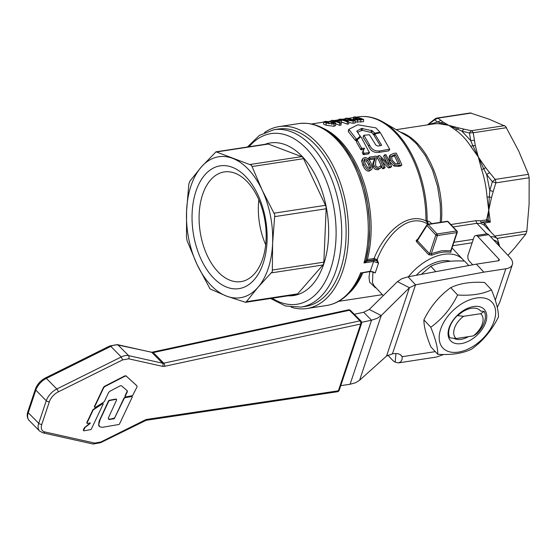 <?xml version="1.0" encoding="UTF-8"?>
<svg xmlns="http://www.w3.org/2000/svg" width="557" height="557" viewBox="0 0 557 557"><rect width="100%" height="100%" fill="white"/><g stroke="black" fill="none" stroke-linecap="round" stroke-linejoin="round"><path stroke-width="0.84" d="M116.685 399.773L116.406 399.292L109.492 400.553L108.782 401.137L100.183 419.463L98.735 424.671L99.794 426.787L102.328 427.316L118.913 424.49L119.518 423.988L132.308 396.925L132.03 396.438L124.977 397.726L124.267 398.311L114.282 418.732L109.45 419.505L108.531 419.198L108.371 417.959L116.685 399.773L116.141 399.021L116.42 399.501L116.141 399.021L109.221 400.281L108.518 400.866L99.083 421.287L98.589 425.235L99.285 426.342M132.308 396.925L131.758 396.173L132.037 396.654L131.758 396.173L124.712 397.454L124.002 398.039L114.624 417.959L110.906 419.024L108.42 419.052M91.327 429.092L103.247 403.902L102.829 403.595L93.207 409.91L86.989 423.055L87.268 423.536L90.15 423.014L90.15 423.508L85.284 427.24L83.522 430.373L83.801 430.853L90.721 429.593L91.327 429.092M103.247 403.902L102.565 403.324L102.982 403.63L102.565 403.324L92.942 409.639L86.718 422.784L87.268 423.536M89.886 422.742L89.879 423.243L84.372 427.755L83.258 430.101L83.801 430.853M90.15 423.014L90.15 423.508L89.879 423.243M127.254 390.756L127.309 391.849L125.172 396.403L125.492 396.96L132.524 395.679L137.015 386.962L136.966 385.876L126.272 376.128L125.095 376.149L104.841 386.551L103.713 387.707L94.551 407.07L95.15 407.515L103.47 402.349L104.542 401.165L108.664 392.455L109.771 391.313L120.284 385.799L121.461 385.757L127.295 390.791M126.989 390.485L127.045 391.585L124.9 396.131L125.492 396.96M136.75 385.653L126.007 375.857L124.831 375.878L104.577 386.279L103.449 387.435L94.286 406.805L95.15 407.515M372.361 130.763L361.535 128.437L356.898 131.041L360.121 136.277L356.974 139.048L356.132 138.825L348.842 129.328L357.803 124.796L375.919 127.88L379.93 132.176L374.784 133.2L372.361 130.763L371.867 132.615L362.106 130.31L357.517 132.343M374.311 134.982L373.524 134.738L371.867 132.615M379.93 132.176L379.665 132.865M356.995 140.225L356.362 140.775L355.519 140.559L348.417 131.751L348.842 129.328M348.417 131.751L348.466 131.278M360.128 135.671L359.676 137.67M359.571 137.454L359.55 138.052M356.793 131.487L356.898 131.041L356.856 131.563M360.539 136.911L361.124 137.064L369.347 152.534L364.417 153.286L363.846 152.945L363.108 150.836L364.55 148.434L364.194 148.113L363.408 149.624L360.776 149.638L356.494 142.056L357.148 139.925L360.539 136.911M364.55 148.434L361.556 148.12L357.148 139.925M363.756 149.937L363.408 149.624M369.507 152.193L368.49 153.934L363.561 154.686L362.294 152.799L363.108 150.85M379.79 150.954C374.77 151.448 371.296 149.332 369.368 144.59L363.888 135.274L369.43 134.752L374.812 143.309C375.641 145.349 377.131 146.213 379.275 145.899L381.642 145.245L374.777 133.889L379.965 132.817L380.57 133.053L389.649 149.158L379.79 150.954L378.934 152.353C373.928 152.952 370.496 150.884 368.63 146.157L363.157 137.356L363.888 135.274M389.649 149.158L388.633 150.891L378.934 152.353M380.34 145.739L374.207 135.664L374.931 133.583M440.232 222.354L440.594 215.315L440.239 203.799L437.579 186.504L432.524 170.115L425.374 155.591L416.545 143.81L409.242 137.259L383.146 122.067C374.896 117.381 366.569 115.64 358.158 116.852A89.712 53.145 81.3 0 1 395.881 133.276A89.712 53.145 81.3 0 1 425.952 220.892C405.433 211.04 382.965 235.493 374.067 258.483A0.919 0.543 -98.7 0 0 374.067 259.137A0.919 0.543 -98.7 0 0 374.339 259.694L376.379 260.537L373.336 260.244L373.601 261.47L370.342 271.203A0.919 0.543 81.3 0 1 370.022 271.531A0.919 0.543 81.3 0 1 370.008 271.531A0.919 0.543 81.3 0 1 370.001 271.531A0.919 0.543 81.3 0 1 369.98 271.531L361.667 273.048L360.72 272.672A92.016 54.502 81.3 0 1 326.534 305.514L306.823 308.522A92.016 54.502 -98.7 0 0 342.743 270.932A92.016 54.502 -98.7 0 0 336.177 172.308A92.016 54.502 -98.7 0 0 279.043 126.606A92.016 54.502 -98.7 0 0 264.484 132.566M401.834 164.942L400.727 166.007L398.227 166.39L393.883 166.035L389.406 161.398L389.19 156.385L390.227 154.964L393.625 153.467L396.159 153.078A92.016 54.502 81.3 0 1 401.834 164.942L399.334 165.325L394.983 164.942L390.45 160.179L390.227 154.964L389.19 156.385M332.828 121.802L332.828 121.37L334.137 121.168A92.016 54.502 -98.7 0 0 331.192 120.514L332.613 120.298A92.016 54.502 81.3 0 1 335.551 120.953L340.404 120.215A92.016 54.502 81.3 0 1 341.615 120.556L340.954 125.123L339.603 125.332A89.712 53.145 -98.7 0 0 335.683 123.877M338.907 120.444L338.872 119.337L340.515 119.087L352.748 120.479A92.016 54.502 -98.7 0 0 345.375 118.349L346.739 118.14A92.016 54.502 81.3 0 1 355.289 120.758L353.215 121.071L342.019 119.504A92.016 54.502 81.3 0 1 348.786 121.746L348.64 123.953L347.283 124.162A89.712 53.145 -98.7 0 0 341.587 122.192M355.289 120.758L355.143 122.958L353.068 123.278L348.738 122.526M363.624 119.483L357.455 120.117L354.106 119.532L353.166 118.759L356.807 117.812A92.016 54.502 -98.7 0 0 353.618 117.088L355.081 116.866A92.016 54.502 81.3 0 1 363.624 119.483L363.484 121.684L355.206 122.08M335.711 123.369L335.586 125.569L333.956 126.293L326.11 125.221L323.659 124.183L323.603 121.906L325.197 121.37L333.17 121.906L335.69 123.236L334.103 124.093L326.144 122.979L323.603 121.906M385.082 167.497L383.975 168.569L382.61 168.778A89.712 53.145 -98.7 0 0 377.075 157.213L378.036 155.842L379.679 155.598L389.496 165.011A92.016 54.502 -98.7 0 0 384.539 154.853L385.904 154.644A92.016 54.502 81.3 0 1 391.585 166.508L389.51 166.822L380.661 158.007A92.016 54.502 81.3 0 1 385.082 167.497L383.717 167.706A92.016 54.502 -98.7 0 0 378.036 155.842M386.53 162.003A89.712 53.145 -98.7 0 0 383.578 156.218L384.539 154.853M391.585 166.508L390.478 167.573L388.403 167.894L382.715 162.164M379.644 166.731L380.612 165.798A92.016 54.502 81.3 0 1 381.371 167.553L377.757 169.788L374.965 169.258L373.058 166.996L372.549 164.559L374.464 158.996L369.068 159.817A89.712 53.145 -98.7 0 0 368.379 158.536L369.347 157.171L376.121 156.134A92.016 54.502 81.3 0 1 376.985 157.749L375.759 160.945L375.585 165.533L376.811 166.982L378.37 167.274L380.069 166.376M371.728 169.398L369.214 171.083C366.882 171.41 364.793 169.537 362.955 165.45L361.549 160.834L362.865 158.473L364.41 157.666C366.819 157.234 369.019 159.058 371.018 163.145L372.334 168.061L371.728 169.398L370.328 170.017C367.989 170.351 365.879 168.416 363.993 164.224L362.53 159.497L362.865 158.473M337.277 391.773A2.298 1.448 -98.5 0 0 337.382 391.759A2.298 1.448 -98.5 0 0 337.486 391.738A2.298 1.448 -98.5 0 0 338.35 390.812L147.097 419.351A6.9 4.059 135.3 0 0 144.973 420.055L100.88 441.966L94.76 443.087L44.783 431.94A11.502 6.761 -44.7 0 1 41.817 424.309L49.371 401.715A11.502 6.761 -44.7 0 1 58.165 391.933L122.589 359.919L128.702 358.805L162.609 366.36A6.9 4.059 135.3 0 0 164.517 366.325L360.699 324.021A2.298 1.365 -102.2 0 0 360.706 322.336A2.298 1.365 -102.2 0 0 359.947 320.86A2.298 1.351 -44.7 0 1 361.027 321.083A2.298 1.351 -44.7 0 1 361.075 321.138M350.611 310.548A2.298 1.351 135.3 0 0 350.562 310.493A2.298 1.351 135.3 0 0 349.545 310.256A2.298 1.351 135.3 0 0 349.483 310.27A2.298 1.365 -102.2 0 0 348.438 309.859A2.298 1.365 -102.2 0 0 348.39 309.873M491.469 289.849L484.59 282.476C470.909 281.626 459.622 283.353 450.738 287.642C439.396 295.816 430.443 306.559 423.898 319.871C423.835 326.325 426.168 335.349 430.902 346.934L437.781 354.308C437.844 347.853 435.511 338.837 430.777 327.244C442.119 319.07 451.066 308.327 457.617 295.015C471.299 295.858 482.585 294.138 491.469 289.849C496.203 301.434 498.536 310.458 498.473 316.905C491.922 330.217 482.975 340.968 471.626 349.142C462.742 353.43 451.462 355.157 437.781 354.308M440.664 329.145A33.587 20.442 137 0 0 458.355 352.115A33.587 20.442 137 0 0 494.156 320.978A33.587 20.442 137 0 0 476.465 298.009A33.587 20.442 137 0 0 440.664 329.145M459.253 314.329A19.265 11.732 -43 0 1 471.438 308.293A19.265 11.732 -43 0 1 480.329 310.667A19.265 11.732 -43 0 1 480.67 311.057L484.214 311.495L480.656 313.695L463.57 316.299L457.304 315.603L459.253 314.329M463.57 316.299A17.483 10.646 -43 0 0 454.47 328.24A17.483 10.646 -43 0 0 456.127 338.538L449.861 337.834A21.814 13.277 -43 0 1 449.666 327.314A21.814 13.277 -43 0 1 457.304 315.603M468.437 336.658A19.265 11.732 -43 0 1 461.05 339.331A19.265 11.732 -43 0 1 453.892 338.322M473.61 306.531A23.004 14.002 137 0 0 449.088 327.857A23.004 14.002 137 0 0 461.21 343.592A23.004 14.002 137 0 0 485.732 322.266A23.004 14.002 137 0 0 473.61 306.531M288.108 295.816A77.186 45.723 -98.7 0 0 328.017 243.869A77.186 45.723 -98.7 0 0 302.785 157.067A77.186 45.723 -98.7 0 0 264.972 144.326M340.438 269.762A89.712 53.145 81.3 0 1 305.417 306.413L301.01 307.088A89.712 53.145 -98.7 0 0 336.031 270.43A89.712 53.145 -98.7 0 0 311.648 146.136A89.712 53.145 -98.7 0 0 273.926 129.718L278.333 129.043A89.712 53.145 81.3 0 1 316.056 145.461A89.712 53.145 81.3 0 1 340.438 269.762M215.998 151.81L251.458 165.192L262.11 190A71.31 42.241 -98.7 0 0 248.805 169.801A71.31 42.241 -98.7 0 0 232.568 158.341A71.31 42.241 -98.7 0 0 201.272 167.044L215.998 151.81L267.409 143.95A4.602 2.722 -98.7 0 0 267.221 143.991M252.244 166.508L303.544 158.675A4.602 2.722 -98.7 0 0 302.681 157.373A4.602 2.722 -98.7 0 0 301.636 156.628L250.337 164.461M217 151.887L268.293 144.054A4.602 2.722 -98.7 0 0 267.409 143.95M245.519 302.305L226.602 296.136L210.059 288.93L197.053 264.478L187.187 240.986L186.511 237.54L186.567 211.012L188.823 184.144L189.77 181.31L201.272 167.044A71.31 42.241 -98.7 0 0 186.567 211.012A71.31 42.241 -98.7 0 0 197.053 264.478A71.31 42.241 -98.7 0 0 210.365 284.683A71.31 42.241 -98.7 0 0 226.602 296.136A71.31 42.241 -98.7 0 0 257.891 287.433L246.389 301.692L245.324 302.347L296.554 294.528A4.602 2.722 -98.7 0 0 296.742 294.486A4.602 2.722 -98.7 0 0 297.689 293.859L246.389 301.692M272.331 271.607L257.891 287.433A71.31 42.241 -98.7 0 0 272.603 243.465A71.31 42.241 -98.7 0 0 262.11 190L274.796 214.814L272.603 243.465L272.331 271.607M271.6 272.833L322.893 265A4.602 2.722 -98.7 0 0 323.561 263.781A4.602 2.722 -98.7 0 0 323.847 262.166L272.547 269.999M274.859 216.603L326.158 208.771A4.602 2.722 -98.7 0 0 326.019 206.988A4.602 2.722 -98.7 0 0 325.476 205.324L274.183 213.157M217.676 271.461A55.477 32.863 81.3 0 1 199.267 212.252A55.477 32.863 81.3 0 1 224.255 171.932A55.477 32.863 81.3 0 1 247.58 182.09A55.477 32.863 81.3 0 1 265.995 241.299A55.477 32.863 81.3 0 1 241.007 281.612A55.477 32.863 81.3 0 1 217.676 271.461M246.319 177.217A62.106 36.783 -98.7 0 0 195.967 191.218A62.106 36.783 -98.7 0 0 212.844 277.261A62.106 36.783 -98.7 0 0 263.203 263.259A62.106 36.783 -98.7 0 0 246.319 177.217M490.132 231.044L484.444 223.023L480.816 222.313L486.741 221.407A2.298 1.365 81.3 0 1 486.595 220.635A2.298 1.365 81.3 0 1 486.609 219.869L480.684 220.774L476.186 220.663L450.857 224.527M507.949 255.364L514.389 248.262L525.892 234.003L526.838 231.169L529.094 204.301L529.15 177.774L528.475 174.327L518.609 150.829L505.603 126.383L489.06 119.177L470.338 112.967L437.092 118.042A4.602 2.722 -98.7 0 0 436.904 118.077M417.646 239.357L416.17 240.401L416.462 241.62L428.695 254.723L431.919 255.19A41.406 25.204 -43 0 1 441.833 252.349A41.406 25.204 -43 0 1 450.815 252.307L451.031 251.165M372.939 271.893L372.974 271.927A0.919 0.557 137 0 0 372.981 271.907L375.244 272.93L378.537 263.078L377.096 259.604C385.562 237.407 406.074 213.554 425.639 222.918L428.472 224.339L427.115 220.579A3.683 0.773 0.4 0 1 425.952 220.892L428.472 224.339M464.155 261.101A41.406 25.204 137 0 0 462.811 259.451A41.406 25.204 137 0 0 408.476 276.732M396.41 129.628L433.492 123.967A71.31 42.241 81.3 0 1 438.937 123.731L440.74 122.825L448.754 125.332L457.381 129.099L455.431 129.955A71.31 42.241 81.3 0 1 463.473 137.015A71.31 42.241 81.3 0 1 470.756 146.373L472.837 145.662L478.303 156.983L483.789 168.945L481.603 169.446A71.31 42.241 81.3 0 1 487.048 197.178L489.276 196.92L488.148 220.043L486.609 219.869L491.518 197.533L489.276 196.92L489.812 190.585L493.258 191.392L495.841 182.856L492.339 181.686L489.812 190.585L486.658 174.515L492.339 181.686L495.166 179.41L489.568 172.593L486.658 174.515L483.789 168.945L485.655 167.65L478.303 156.983L481.603 169.446M463.974 129.133L458.801 127.964L457.381 129.099L461.864 131.153L469.412 132.942L470.742 140.67L472.837 145.662L475.309 145.655L473.227 132.761L469.412 132.942L471.319 130.721L463.974 129.133L461.864 131.153L470.742 140.67L474.362 140.26M344.602 147.375L351.871 158.383L358.715 172.398L364.055 187.855L367.697 204.217L369.528 220.92L369.737 229.219L368.741 245.365L365.893 260.439L367.376 259.506L374.067 258.483L377.096 259.604L376.699 260.077A0.919 0.557 -43 0 1 376.177 260.314M377.305 259.82A0.919 0.557 -43 0 1 376.908 260.293A0.919 0.557 -43 0 1 376.379 260.537L378.537 263.078L373.601 261.47L363.979 262.939L367.648 260.718L374.339 259.694M362.036 272.749L370.342 271.203L375.244 272.93L372.661 271.656M366.471 261.365L365.893 260.439L363.979 262.939A92.016 54.502 81.3 0 0 337.445 140.441A92.016 54.502 81.3 0 0 298.754 123.598L279.043 126.606M291.151 307.179A92.016 54.502 -98.7 0 0 306.823 308.522M450.815 252.307L450.843 250.518M427.386 224.52L426.892 224.875L427.386 224.52A1.149 0.682 81.3 0 1 427.734 224.269A1.149 0.682 81.3 0 1 427.776 224.262A1.149 0.682 81.3 0 1 428.222 224.478A1.149 0.703 137 0 0 427.477 224.847A1.149 0.703 137 0 0 426.989 225.543L435.853 235.04L429.586 253.762L431.334 253.679L431.919 255.19M417.263 239.489L417.82 239.524L417.179 240.109L417.353 240.652A1.149 0.703 -43 0 1 417.012 241.216A1.149 0.703 -43 0 1 416.462 241.62M480.656 313.695A17.483 10.646 -43 0 1 482.32 323.986A17.483 10.646 -43 0 1 473.22 335.927L476.778 333.727A21.814 13.277 -43 0 0 484.416 322.009A21.814 13.277 -43 0 0 484.214 311.495M468.785 265.543L464.663 261.129C450.982 260.279 439.703 262.006 430.819 266.295L421.322 274.343M479.96 310.298L480.67 311.057M416.309 275.276A33.295 20.268 -43 0 1 450.585 261.261M435.818 271.656L430.819 266.295M472.733 264.812L469.363 261.205A4.602 2.722 81.3 0 1 468.117 254.834L473.944 237.414A4.602 2.722 81.3 0 1 475.741 235.534A4.602 2.722 81.3 0 1 477.676 236.377L498.947 259.165A2.298 1.211 18.5 0 1 499.295 260.175A2.298 1.211 18.5 0 1 498.362 260.78L476.374 264.136L408.065 276.808L415.536 284.808L409.423 287.718L397.454 281.619L369.277 309.455L381.239 315.554L409.423 287.718L386.558 356.048L359.585 380.271L355.547 382.763L350.088 384.26L340.752 385.653M456.127 338.538L473.22 335.927M398.297 163.96A89.712 53.145 -98.7 0 0 394.419 155.939L391.306 156.719M364.111 160.263L365.093 158.926L367.39 159.908L369.521 163.375L370.823 167.1L370.509 168.305L369.751 168.646L368.483 164.594L366.395 161.217L364.111 160.263M369.751 168.646L367.585 167.615L365.489 164.002L364.104 160.374L364.278 159.337L365.093 158.926M379.756 166.647L380.535 165.812M381.371 167.553L378.864 168.722L376.072 168.172L374.13 165.847L373.594 163.354L375.453 157.659L370.05 158.487A92.016 54.502 -98.7 0 0 369.347 157.171M372.549 164.559L373.594 163.354M373.065 162.365L374.081 161.105M374.464 158.996L375.453 157.659M369.068 159.817L370.05 158.487M388.403 167.894L389.51 166.822M382.61 168.778L383.717 167.706M325.427 121.99L328.721 121.496L333.894 123.09L333.156 123.696L330.656 123.591L325.295 121.858M353.117 119.887L353.166 118.759M353.66 118.432L353.618 117.088M355.596 119.289L354.948 118.766L357.775 118.098A92.016 54.502 81.3 0 1 361.187 119.295L357.691 119.651L355.596 119.289M357.754 119.651L357.775 118.098M345.41 119.456L345.375 118.349M353.068 123.278L353.215 121.071M348.786 121.746L347.422 121.955A92.016 54.502 -98.7 0 0 338.872 119.337M347.283 124.162L347.422 121.955M331.227 121.433L331.192 120.514M340.954 125.123L341.1 122.923L339.742 123.132A92.016 54.502 -98.7 0 0 335.056 121.433L333.747 121.628A92.016 54.502 -98.7 0 0 332.828 121.37M341.615 120.556L341.1 122.923M339.603 125.332L339.742 123.132M335.042 122.658L335.056 121.433M333.74 122.094L333.747 121.628M336.477 121.217L340.174 120.653L339.812 122.359A92.016 54.502 -98.7 0 0 336.477 121.217M391.648 156.002L395.4 154.602A92.016 54.502 81.3 0 1 399.773 163.744L395.435 163.619L391.982 159.963L391.696 155.932M394.419 155.939L395.4 154.602M447.118 221.31A1.149 0.682 81.3 0 1 447.153 221.303L427.734 224.269A1.149 1.149 0 0 0 426.941 224.784L417.179 240.109M369.764 271.565L369.026 277.268L369.59 282.155L375.293 287.663L376.059 287.872M374.158 285.825L372.431 282.629L372.974 271.927M431.731 223.656L429.719 221.804L427.115 220.774L425.98 220.976M487.048 197.178L490.292 222.125L488.148 220.043L487.459 221.435L490.292 222.125L484.444 223.023L484.353 225.272L497.526 238.974A17.253 10.499 137 0 0 490.564 236.732M366.395 261.435L365.852 260.565A90.937 53.869 -98.7 0 0 344.56 147.327A90.937 53.869 -98.7 0 0 339.227 140.991M365.991 260.237L366.603 261.275L373.336 260.244M428.041 124.796L434.571 119.797L437.67 122.032L440.74 122.825L443.08 122.032L437.983 118.14L434.571 119.797L435.038 118.906A4.602 4.602 0 0 1 437.092 118.042A4.602 2.722 -98.7 0 1 437.983 118.14L471.292 113.057M438.937 123.731L448.754 125.332L455.431 129.955M470.756 146.373L478.303 156.983L475.309 145.655M427.442 124.886L428.772 123.807L428.27 124.643L437.67 122.032L440.866 120.416M486.741 221.407L487.459 221.435M486.769 233.849L476.931 223.308L480.914 223.448L484.353 225.272M480.816 222.313L480.684 220.774L480.816 222.313M258.817 199.74A55.477 32.863 -98.7 0 0 265.689 244.76M303.544 158.675L325.476 205.324M322.893 265L297.689 293.859M326.158 208.771L323.847 262.166M268.293 144.054L301.636 156.628M457.617 295.015L450.738 287.642M430.777 327.244L423.898 319.871M361.66 322.322L371.526 320.198L363.672 312.254L354.301 314.273M363.672 312.254L369.277 309.455M359.585 380.271L381.239 315.554L377.089 318.374L371.526 320.198L350.088 384.26M397.454 281.619L401.959 278.632L408.065 276.808M386.558 356.048L392.434 353.848L394.412 353.611A16.104 9.803 137 0 1 401.416 355.651A16.104 9.803 137 0 1 402.196 356.696L402.029 359.578L400.622 361.98L398.213 362.892L395.171 362.12A16.104 9.539 81.3 0 1 392.239 359.857L387.853 355.157M392.434 353.848L415.536 284.808L483.845 272.143L505.833 268.787A16.104 8.501 -161.5 0 0 512.384 264.554L499.859 301.985L497.262 307.401M476.374 264.136L483.845 272.143M398.735 362.844L436.535 357.03L443.741 354.468M400.427 354.802L402.196 356.696L435.296 351.641M477.676 236.377L488.663 234.699L509.94 257.487A16.104 8.501 -161.5 0 1 512.384 264.554M488.663 234.699A4.602 2.722 -98.7 0 0 486.734 233.856L475.741 235.534M371.456 130.275L370.976 132.134M374.074 132.935L373.524 134.738M374.784 133.2L374.227 134.989M379.853 132.42L379.721 132.851M356.132 138.825L355.519 140.559M356.974 139.048L356.362 140.775M361.535 128.437L361.131 130.373M362.51 128.382L362.106 130.31M357.058 140.169L356.515 141.631M361.556 148.12L360.776 149.638M362.134 148.427L361.354 149.944M363.846 152.945L362.99 154.352M364.417 153.286L363.561 154.686M369.368 144.59L368.63 146.157M367.648 260.718A0.919 0.543 -98.7 0 1 367.376 260.161A0.919 0.543 -98.7 0 1 367.376 259.506A89.712 53.145 -98.7 0 0 341.086 141.638A89.712 53.145 -98.7 0 0 322.956 128.18M41.817 424.309A2.298 1.211 -161.5 0 1 40.167 424.149A2.298 1.211 -161.5 0 1 38.718 423.313A13.8 8.111 135.3 0 0 38.524 429.336A13.8 8.111 135.3 0 0 39.631 431.055L29.159 420.465A13.8 8.111 -44.7 0 1 28.059 418.746A13.8 8.111 -44.7 0 1 28.254 412.723L35.808 390.13A13.8 8.111 -44.7 0 1 39.881 383.397A13.8 8.111 -44.7 0 1 46.363 378.398L110.787 346.377A13.8 8.111 -44.7 0 1 114.679 345.034A13.8 8.111 -44.7 0 1 118.119 345.041L153.3 352.574L349.483 310.27L359.947 320.86L163.765 363.164L153.3 352.574A2.298 1.365 77.8 0 0 152.256 352.163L348.438 309.859A2.298 2.298 0 0 1 350.562 310.493L361.027 321.083A2.298 2.298 0 0 1 361.57 323.429A2.298 1.211 -161.5 0 1 360.699 324.021L338.35 390.812A2.298 1.211 18.5 0 0 339.227 390.213A2.298 1.211 18.5 0 0 339.234 390.192M35.808 390.13L46.28 400.72L38.718 423.313L28.254 412.723A2.298 1.211 18.5 0 1 27.85 411.693A2.298 1.211 18.5 0 1 27.857 411.665A2.298 1.211 18.5 0 0 27.857 411.665L35.418 389.071A2.298 1.211 18.5 0 0 35.411 389.099A2.298 1.211 18.5 0 0 35.808 390.13M58.165 391.933A2.298 0.912 -116.4 0 0 57.761 390.394A2.298 0.912 -116.4 0 0 56.828 388.981A13.8 8.111 135.3 0 0 50.353 393.987A13.8 8.111 135.3 0 0 46.28 400.72A2.298 1.211 -161.5 0 0 47.728 401.555A2.298 1.211 -161.5 0 0 49.371 401.715M110.787 346.377L121.252 356.967L56.828 388.981L46.363 378.398A2.298 0.912 63.6 0 0 45.444 377.938A2.298 0.912 63.6 0 0 45.368 377.966L109.792 345.946L110.787 346.377M128.702 358.805L129.161 357.107L128.59 355.624A13.8 8.111 135.3 0 0 125.144 355.624A13.8 8.111 135.3 0 0 121.252 356.967L122.589 359.919M164.517 366.325A2.298 1.365 -102.2 0 0 164.531 364.64A2.298 1.365 -102.2 0 0 163.765 363.164A4.602 2.701 -44.7 0 1 163.097 363.241A4.602 2.701 -44.7 0 1 162.498 363.185L128.59 355.624L118.119 345.041L116.845 344.644M109.722 345.994L117.43 344.644L151.337 352.205A2.298 1.741 102.6 0 1 152.026 352.595L162.498 363.185A2.298 1.741 -77.4 0 1 163.069 364.668A2.298 1.741 -77.4 0 1 162.609 366.36M94.76 443.087L93.186 444.033L100.511 442.731L100.88 441.966M44.783 431.94A2.298 1.741 102.6 0 1 43.557 432.866A2.298 1.741 102.6 0 1 42.973 432.859L92.956 444.006M144.973 420.055A2.298 0.912 63.6 0 1 144.688 420.786A2.298 0.912 63.6 0 1 144.611 420.82M147.097 419.351A2.298 1.448 81.5 0 1 146.233 420.284A2.298 1.448 81.5 0 1 146.129 420.305L337.382 391.759A2.298 2.298 0 0 0 339.227 390.213L361.57 323.429A2.298 1.211 -161.5 0 0 361.577 323.401M249.104 146.749A86.3 51.119 81.3 0 1 307.185 149.422A86.3 51.119 81.3 0 1 330.642 268.996A86.3 51.119 81.3 0 1 272.241 298.239M453.113 226.943L476.931 223.308A2.298 1.365 81.3 0 1 476.298 222.118A2.298 1.365 81.3 0 1 476.186 220.663M473.304 239.336L453.934 242.288M526.838 231.169L494.804 236.057M441.388 222.18A71.31 42.241 -98.7 0 0 417.875 143.978A71.31 42.241 -98.7 0 0 401.228 132.371M528.475 174.327L495.166 179.41A4.602 2.722 -98.7 0 1 495.702 181.081A4.602 2.722 -98.7 0 1 495.841 182.856L529.15 177.774M504.628 125.631L471.319 130.721A4.602 2.722 -98.7 0 1 472.371 131.459A4.602 2.722 -98.7 0 1 473.227 132.761L506.536 127.678M383.146 122.067A89.217 52.852 81.3 0 1 397.211 133.45A89.217 52.852 81.3 0 1 427.115 220.579M450.919 251.165A1.149 0.703 137 0 0 450.926 251.172L457.283 232.297A1.149 0.606 -161.5 0 1 457.276 232.304A1.149 0.606 -161.5 0 1 456.81 232.596L450.752 250.713L441.52 250.754L431.334 253.679L437.391 235.562L456.81 232.596A1.149 0.682 81.3 0 0 456.851 231.747A1.149 0.682 81.3 0 0 456.503 231.002L437.078 233.968A1.149 0.682 81.3 0 1 437.426 234.713A1.149 0.682 81.3 0 1 437.391 235.562A1.149 0.606 18.5 0 1 436.563 235.465A1.149 0.606 18.5 0 1 435.853 235.04A1.149 0.703 137 0 1 436.34 234.344A1.149 0.703 137 0 1 437.078 233.968L428.222 224.478L447.64 221.512L456.503 231.002A1.149 0.703 137 0 1 457.032 231.148A1.149 0.703 137 0 1 457.06 231.176M457.109 231.789A1.149 0.606 -161.5 0 1 457.283 232.297A1.149 1.149 0 0 0 457.032 231.148L448.169 221.651A1.149 0.703 137 0 0 447.64 221.512A1.149 0.682 81.3 0 0 447.194 221.296A1.149 0.682 81.3 0 0 447.153 221.303A1.149 1.149 0 0 1 448.169 221.651A1.149 0.703 137 0 1 448.197 221.686M428.695 254.723A1.149 0.703 137 0 0 429.245 254.319A1.149 0.703 137 0 0 429.586 253.762L417.353 240.652L426.989 225.543L426.892 224.875M362.955 165.45L363.993 164.224M369.214 171.083L370.328 170.017M366.395 161.217L367.39 159.908M368.483 164.594L369.521 163.375M369.744 168.228L370.823 167.1M377.757 169.788L378.864 168.722M373.058 166.996L374.13 165.847M326.11 125.221L326.144 122.979M333.956 126.293L334.103 124.093M326.165 122.289L326.144 121.551M328.748 123.758L328.721 121.496M331.638 124.378L331.673 122.136M354.078 120.256L354.106 119.532M360.72 122.108L360.866 119.901M357.329 122.324L357.455 120.117M356.759 119.567L356.779 118.251M389.406 161.398L390.45 160.179M398.227 166.39L399.334 165.325M393.883 166.035L394.983 164.942M393.305 156.106L394.286 154.776M489.568 172.593L485.655 167.65M458.801 127.964L448.754 125.332L443.08 122.032M348.264 293.922A89.712 53.145 -98.7 0 0 362.934 272.61M491.518 197.533L493.258 191.392M493.676 240.067A14.955 9.1 -43 0 1 498.668 245.414M452.778 245.748L472.141 242.789M497.004 238.41L525.892 234.003M495.291 300.293L505.833 268.787M395.964 353.528L395.171 362.12M498.411 260.773L498.947 259.165M152.207 352.177A2.298 1.365 77.8 0 1 152.256 352.163L151.337 352.205M379.978 132.336L379.825 132.838M348.668 129.516L348.285 131.473M360.247 136.096L359.683 137.871M357.065 140.037L356.431 141.75M369.528 152.437L368.671 153.836M389.67 149.401L388.814 150.794M374.722 133.701L374.151 135.49M363.672 135.393L363.108 137.175M358.158 116.852L356.376 117.123M353.632 117.541L348.034 118.397M345.389 118.801L342.659 119.219M338.886 119.797L333.908 120.556M331.206 120.966L329.591 121.217M323.61 122.129L311.502 123.974M100.594 442.704L146.129 420.305M270.556 298.496L285.553 306.016L301.01 307.088M462.811 259.451L452.054 247.921M298.754 123.598C313.111 121.809 326.576 127.574 339.143 140.893L344.63 147.417M382.394 294.66L338.586 301.344M370.008 271.531L373.629 272.171M361.667 273.048C356.995 284.237 350.701 292.773 342.799 298.643C337.772 302.319 332.348 304.609 326.534 305.514M428.772 123.807L435.038 118.906M383.286 295.614L374.13 285.804M499.713 246.535L497.526 238.974M273.926 129.718L259.485 135.344L247.426 146.999M39.631 431.055L42.973 432.859M35.418 389.071C37.235 384.246 40.55 380.549 45.368 377.966M29.159 420.465C27.119 418.203 26.687 415.271 27.857 411.665"/></g></svg>
